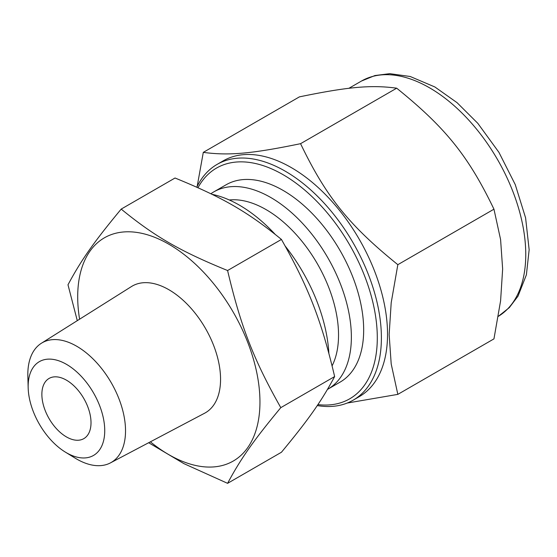 <?xml version="1.0" encoding="UTF-8"?>
<svg xmlns="http://www.w3.org/2000/svg" width="557" height="557" viewBox="0 0 557 557"><rect width="100%" height="100%" fill="white"/><g stroke="black" fill="none" stroke-linecap="round" stroke-linejoin="round"><path stroke-width="0.84" d="M397.837 394.37L391.202 364L389.148 334.541L391.202 302.709L397.837 264.679L493.955 209.188L500.59 239.559L502.644 269.017L500.59 300.85L493.955 338.879L397.837 394.37L347.185 403.052M397.837 264.679C348.94 225.167 326.054 196.705 300.571 143.678C251.667 153.76 228.788 155.8 203.298 152.367L299.415 96.869C348.313 86.795 371.199 84.748 396.681 88.187C445.586 127.692 468.465 156.162 493.955 209.188M396.681 88.187L300.571 143.678M203.298 152.367L197.178 186.393M280.798 407.647C253.463 359.251 240.944 326.994 227.59 270.528C179.918 251.075 154.888 236.621 121.189 209.098L175.037 178.01C222.716 197.463 247.747 211.911 281.438 239.44C308.773 287.837 321.292 320.094 334.646 376.56C321.292 401.465 308.773 419.268 281.438 452.249L227.59 483.337C240.944 458.432 253.463 440.629 280.798 407.647L334.646 376.56M227.59 270.528L281.438 239.44M121.189 209.098C93.855 242.072 81.343 259.875 67.989 284.787L77.284 320.651M148.67 442.731L183.803 463.584L227.59 483.337M317.246 405.573A136.11 78.586 -120 0 0 353.201 400.149L359.342 396.598A136.11 78.586 -120 0 0 387.533 334.291A136.11 78.586 -120 0 0 328.122 197.317A136.11 78.586 -120 0 0 223.232 160.848L217.091 164.399A136.11 78.586 -120 0 0 196.795 187.187M353.201 400.149A136.11 78.586 -120 0 0 381.392 337.841A136.11 78.586 -120 0 0 321.981 200.861A136.11 78.586 -120 0 0 217.091 164.399M317.894 404.619A133.214 76.915 -120 0 0 377.298 337.841A133.214 76.915 -120 0 0 303.781 189.276A133.214 76.915 -120 0 0 197.986 187.716M327.488 389.399A113.948 65.789 -120 0 0 327.767 389.239L340.069 382.137A113.948 65.789 -120 0 0 363.672 329.974A113.948 65.789 -120 0 0 313.932 215.301A113.948 65.789 -120 0 0 226.121 184.771L213.818 191.873A113.948 65.789 -120 0 0 210.873 193.759M327.767 389.239A113.948 65.789 -120 0 0 351.37 337.076A113.948 65.789 -120 0 0 301.629 222.403A113.948 65.789 -120 0 0 213.818 191.873M332.104 365.838A102.446 59.146 -120 0 0 338.538 335.091A102.446 59.146 -120 0 0 302.019 241.369A102.446 59.146 -120 0 0 229.282 199.977M328.86 353.18A126.697 73.148 -120 0 0 285.226 246.11M275.005 234.184A126.697 73.148 -120 0 0 211.994 194.309M150.383 441.826A128.869 74.401 -120 0 0 259.952 402.036A128.869 74.401 -120 0 0 159.56 239.399A128.869 74.401 -120 0 0 79.588 319.203M65.204 452.019L75.098 458.098A69.089 39.888 -120 0 0 110.446 462.888L204.593 413.231A73.155 42.235 -120 0 0 220.558 379.289A73.155 42.235 -120 0 0 188.099 305.118A73.155 42.235 -120 0 0 131.452 286.556L41.378 343.258A69.089 39.888 -120 0 0 27.85 376.26L28.17 387.867A54.154 31.269 -120 0 0 65.204 452.019A54.154 31.269 -120 0 0 104.737 430.645A54.154 31.269 -120 0 0 65.823 363.972A54.154 31.269 -120 0 0 28.17 387.867M110.446 462.888A69.089 39.888 -120 0 0 125.527 430.833A69.089 39.888 -120 0 0 94.871 360.783A69.089 39.888 -120 0 0 41.378 343.258M91.014 422.728A34.75 20.066 -120 0 0 75.849 387.756A34.75 20.066 -120 0 0 49.065 378.447A34.75 20.066 -120 0 0 49.065 418.572A34.75 20.066 -120 0 0 83.815 438.638A34.75 20.066 -120 0 0 91.014 422.728M525.759 254.486A136.11 78.586 -120 0 0 466.341 117.513A136.11 78.586 -120 0 0 361.458 81.05L374.931 75.55L389.74 73.663L410.203 76.497L434.857 86.962L457.053 102.662L477.802 123.313L498.933 152.346L515.26 184.618L525.592 217.843L529.15 249.759L526.393 274.817L518.031 296.122L509.328 307.61L498.327 316.348A136.11 78.586 -120 0 0 525.759 254.486M361.458 81.05L348.842 88.333"/></g></svg>
